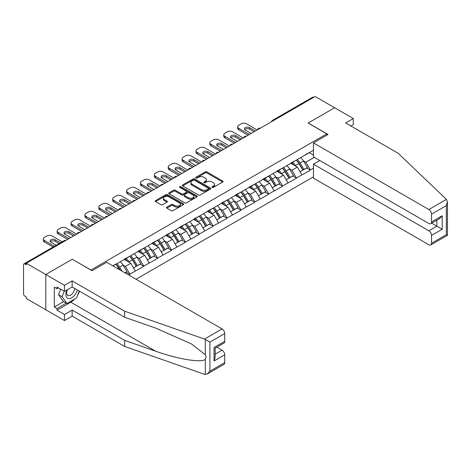 <?xml version="1.0" encoding="UTF-8"?>
<svg xmlns="http://www.w3.org/2000/svg" width="471" height="471" viewBox="0 0 471 471"><rect width="100%" height="100%" fill="white"/><g stroke="black" fill="none" stroke-linecap="round" stroke-linejoin="round"><path stroke-width="0.71" d="M212.168 187.376A0.865 0.5 0 0 0 213.392 187.376L222.671 182.018A1.236 0.712 0 0 0 223.036 181.518A1.236 0.712 0 0 0 222.671 181.011L206.952 171.933A1.236 0.712 0 0 0 205.203 171.933L195.924 177.29A0.865 0.5 0 0 0 195.671 177.644A0.865 0.5 0 0 0 195.924 177.997A0.865 0.5 0 0 0 197.149 177.997L198.35 177.302A3.951 2.284 0 0 1 203.937 177.302L205.25 178.062A3.951 2.284 0 0 1 206.404 179.675A3.951 2.284 0 0 1 205.25 181.288L204.049 181.983A0.865 0.5 0 0 0 203.796 182.336A0.865 0.5 0 0 0 204.049 182.689A0.865 0.5 0 0 0 205.274 182.689L206.475 181.994A3.951 2.284 0 0 1 212.062 181.994L213.369 182.748A3.951 2.284 0 0 1 214.529 184.361A3.951 2.284 0 0 1 213.369 185.98L212.168 186.669A0.865 0.5 0 0 0 211.915 187.022A0.865 0.5 0 0 0 212.168 187.376L212.168 186.669M166.864 207.128A1.236 0.712 0 0 0 166.499 207.634A1.236 0.712 0 0 0 166.864 208.141L171.273 210.684A1.236 0.712 0 0 0 173.022 210.684L183.325 204.738A1.236 0.712 0 0 0 183.69 204.231A1.236 0.712 0 0 0 183.325 203.725L167.605 194.653A1.236 0.712 0 0 0 165.857 194.653L155.554 200.599A1.236 0.712 0 0 0 155.189 201.105A1.236 0.712 0 0 0 155.554 201.612L160.882 204.685A1.236 0.712 0 0 0 162.625 204.685L167.04 202.141A1.236 0.712 0 0 0 167.399 201.635A1.236 0.712 0 0 0 167.04 201.129L164.397 199.604A3.303 1.908 0 0 1 163.425 198.256A3.303 1.908 0 0 1 165.468 196.495A3.303 1.908 0 0 1 169.065 196.907L179.416 202.883A3.303 1.908 0 0 1 180.387 204.231A3.303 1.908 0 0 1 178.344 205.992A3.303 1.908 0 0 1 174.747 205.58L173.022 204.585A1.236 0.712 0 0 0 171.273 204.585L166.864 207.128L166.864 208.141M72.31 259.209L45.793 274.516L26.311 263.265L315.14 96.508L334.628 107.759L308.111 123.066L326.797 133.858L90.997 269.995L72.31 259.309M198.438 195.006A1.236 0.712 0 0 0 200.181 195.006L210.49 189.054A1.236 0.712 0 0 0 210.849 188.547A1.236 0.712 0 0 0 210.49 188.047L194.77 178.968A1.236 0.712 0 0 0 193.022 178.968L182.713 184.92A1.236 0.712 0 0 0 182.354 185.421A1.236 0.712 0 0 0 182.713 185.927L198.438 195.006M180.046 187.564A0.865 0.5 0 0 1 180.923 187.688L180.923 186.657L196.907 195.889A1.236 0.712 0 0 1 197.272 196.389A1.236 0.712 0 0 1 196.907 196.896L186.604 202.842A1.236 0.712 0 0 1 184.856 202.842L169.136 193.769L169.136 192.757A1.236 0.712 0 0 0 168.771 193.263A1.236 0.712 0 0 0 169.136 193.769M169.136 192.757L173.546 190.213A1.236 0.712 0 0 1 175.289 190.213L181.665 193.893A1.236 0.712 0 0 0 183.413 193.893L186.339 192.203A1.236 0.712 0 0 0 186.699 191.703A1.236 0.712 0 0 0 186.339 191.197L179.704 187.364A0.865 0.5 0 0 1 179.451 187.011A0.865 0.5 0 0 1 179.981 186.551A0.865 0.5 0 0 1 180.923 186.657M136.025 279.244L313.45 176.808M326.797 133.858L326.797 135.195M113.022 265.962L115.954 263.96L112.752 265.809M115.954 264.266L313.45 150.243M313.45 168.123L310.295 169.949L305.844 162.242L303.377 160.817M296.247 160.175A8.431 4.869 -120 0 1 299.138 163.549L303.065 170.037L306.491 168.059L310.295 169.949M310.295 170.255L296.412 177.961L291.961 170.255L289.494 168.83M282.37 168.188A8.431 4.869 -120 0 1 285.255 171.562L289.182 178.05L292.609 176.077L296.412 177.961M296.412 178.268L282.529 185.974L278.078 178.268L275.617 176.849M268.488 176.207A8.431 4.869 -120 0 1 271.373 179.581L275.305 186.069L278.732 184.09L282.529 185.974M282.529 186.28L268.647 193.987L264.202 186.28L261.735 184.862M254.605 184.22A8.431 4.869 -120 0 1 257.49 187.593L261.423 194.081L264.849 192.103L268.647 193.987M268.647 194.299L254.77 202.006L250.319 194.299L247.852 192.875M240.728 192.233A8.431 4.869 -120 0 1 243.613 195.606L247.54 202.094L250.966 200.116L254.77 202.006M254.77 202.312L240.887 210.019L236.436 202.312L233.975 200.887M226.845 200.246A8.431 4.869 -120 0 1 229.73 203.619L233.657 210.107L237.084 208.129L240.887 210.019M240.887 210.325L227.004 218.032L222.559 210.325L220.092 208.9M212.963 208.259A8.431 4.869 -120 0 1 215.848 211.638L219.78 218.126L223.207 216.148L227.004 218.032M227.004 218.338L213.122 226.045L208.677 218.338L206.21 216.919M199.08 216.277A8.431 4.869 -120 0 1 201.971 219.651L205.898 226.139L209.324 224.161L213.122 226.045M213.122 226.357L199.245 234.058L194.794 226.357L192.327 224.932M185.203 224.29A8.431 4.869 -120 0 1 188.088 227.664L192.015 234.152L195.441 232.174L199.245 234.058M199.245 234.37L185.362 242.076L180.911 234.37L178.45 232.945M171.32 232.303A8.431 4.869 -120 0 1 174.205 235.677L178.138 242.165L181.559 240.186L185.362 242.076M185.362 242.382L171.479 250.089L167.034 242.382L164.567 240.958M157.438 240.316A8.431 4.869 -120 0 1 160.323 243.69L164.255 250.178L167.682 248.199L171.479 250.089M171.479 250.395L157.602 258.102L153.152 250.395L150.685 248.971M143.561 248.329A8.431 4.869 -120 0 1 146.446 251.708L150.373 258.196L153.799 256.218L157.602 258.102M157.602 258.408L143.72 266.115L139.269 258.408L136.808 256.989M129.678 256.348A8.431 4.869 -120 0 1 132.563 259.721L136.49 266.209L139.916 264.231L143.72 266.115M143.72 266.427L129.837 274.128L125.386 266.427L122.925 265.002M124.968 272.862L126.04 272.244L129.837 274.128M129.837 274.44L128.771 275.058M125.121 258.667L129.837 256.253M125.386 266.427L130.814 263.289L123.967 259.333M135.265 270.996L130.814 263.289M139.004 250.654L143.72 248.241M139.269 258.408L144.697 255.276L137.844 251.32M149.148 262.983L144.697 255.276M152.887 242.642L157.602 240.222M153.152 250.395L158.58 247.263L151.727 243.307M163.031 254.97L158.58 247.263M166.763 234.623L171.479 232.209M167.034 242.382L172.463 239.25L165.609 235.294M176.908 246.957L172.463 239.25M180.646 226.61L185.362 224.196M180.911 234.37L186.339 231.232L179.492 227.281M190.79 238.938L186.339 231.232M194.529 218.597L199.245 216.183M194.794 226.357L200.222 223.219L193.369 219.262M204.673 230.925L200.222 223.219M208.406 210.584L213.122 208.17M208.677 218.338L214.105 215.206L207.252 211.249M218.55 222.913L214.105 215.206M222.288 202.565L227.004 200.151M222.559 210.325L227.982 207.193L221.135 203.236M232.433 214.9L227.982 207.193M236.171 194.552L240.887 192.139M236.436 202.312L241.864 199.18L235.011 195.224M246.315 206.881L241.864 199.18M250.054 186.54L254.77 184.126M250.319 194.299L255.747 191.161L248.894 187.211M260.198 198.868L255.747 191.161M263.931 178.527L268.647 176.113M264.202 186.28L269.63 183.148L262.777 179.192M274.075 190.855L269.63 183.148M277.813 170.514L282.529 168.1M278.078 178.268L283.507 175.135L276.66 171.179M287.958 182.842L283.507 175.135M291.696 162.495L296.412 160.081M291.961 170.255L297.389 167.123L290.536 163.166M301.84 174.829L297.389 167.123M313.804 97.279L273.498 120.552M272.933 120.882A1.89 1.089 120 0 1 273.41 120.499A1.89 1.089 60 0 0 272.468 120.405L312.773 97.132A1.89 1.089 60 0 1 313.715 97.226M305.573 154.482L310.295 152.068M305.844 162.242L314.298 157.361M309.27 152.657L313.45 155.077M74.724 299.014A14.159 8.172 -60 0 1 70.797 302.205L57.009 310.171L64.48 314.487L64.48 320.545L45.793 309.759L45.793 274.516L72.222 259.256L92.063 270.713L106.658 262.288L222.065 328.917A3.774 2.178 60 0 1 224.738 333.545L209.919 342.099L204.502 339.061L124.632 311.196L72.134 280.887L64.48 285.302L45.793 274.516L45.793 309.759L26.311 298.508L26.311 296.965L24.886 296.141A1.89 1.089 -120 0 1 23.55 293.833L23.55 264.755A1.89 1.089 -120 0 1 23.939 263.89A1.89 1.089 -120 0 1 24.886 263.984L26.311 264.808L26.311 263.265M298.938 163.702L299.379 163.955M285.061 171.715L285.503 171.968M271.178 179.728L271.62 179.987M257.296 187.746L257.737 188M243.419 195.759L243.854 196.013M229.536 203.772L229.978 204.025M215.653 211.785L216.095 212.038M201.771 219.798L202.212 220.057M187.894 227.817L188.335 228.07M174.011 235.83L174.453 236.083M160.128 243.843L160.57 244.096M146.251 251.855L146.687 252.109M132.369 259.874L132.81 260.127M118.486 267.887L118.927 268.14M212.515 187.499L213.369 187.005A3.951 2.284 0 0 0 214.529 185.391L214.529 184.361M206.404 179.675L206.404 180.699A3.951 2.284 0 0 1 205.25 182.312L204.396 182.807M222.659 182.03L206.952 172.963A1.236 0.712 0 0 0 205.203 172.963L196.272 178.12M210.472 189.065L194.77 179.993A1.236 0.712 0 0 0 193.022 179.993L182.73 185.939L182.713 184.92M208.306 188.9A0.865 0.5 0 0 0 208.559 188.547A0.865 0.5 0 0 0 208.306 188.194L194.505 180.228A0.865 0.5 0 0 0 193.281 180.228L192.015 180.958A3.951 2.284 0 0 0 190.861 182.571A3.951 2.284 0 0 0 192.015 184.185L201.447 189.63A3.951 2.284 0 0 0 207.04 189.63L208.306 188.9L208.306 189.931A0.865 0.5 0 0 0 208.559 189.577L208.559 188.547M190.861 182.571L190.861 183.602A3.951 2.284 0 0 0 192.015 185.215L192.015 184.185M208.306 189.931L207.04 190.661A3.951 2.284 0 0 1 201.447 190.661L192.015 185.215M169.148 193.775L173.546 191.238L173.546 190.213M186.699 191.703L186.699 192.727A1.236 0.712 0 0 1 186.339 193.234L183.413 194.923A1.236 0.712 0 0 1 181.665 194.923L175.289 191.238A1.236 0.712 0 0 0 173.546 191.238M180.923 187.688L196.89 196.902M188.282 197.714A3.303 1.908 0 0 0 191.885 198.126A3.303 1.908 0 0 0 193.922 196.366A3.303 1.908 0 0 0 192.957 195.018L189.307 192.91A1.236 0.712 0 0 0 187.564 192.91L184.638 194.6A1.236 0.712 0 0 0 184.273 195.106A1.236 0.712 0 0 0 184.638 195.606L188.282 197.714L188.282 198.738A3.303 1.908 0 0 0 191.885 199.156A3.303 1.908 0 0 0 193.922 197.39L193.922 196.366M184.273 195.106L184.273 196.13A1.236 0.712 0 0 0 184.638 196.637L184.638 195.606M188.282 198.738L184.638 196.637M180.387 204.231L180.387 205.262A3.303 1.908 0 0 1 178.344 207.022A3.303 1.908 0 0 1 174.747 206.61L173.022 205.609A1.236 0.712 0 0 0 171.273 205.609L166.881 208.147M163.425 198.256L163.425 199.286A3.303 1.908 0 0 0 164.397 200.634L164.397 199.604M167.04 201.129L167.04 202.141L164.397 200.634M183.307 204.744L167.605 195.677A1.236 0.712 0 0 0 165.857 195.677L155.565 201.617M257.172 129.978L246.492 123.814A3.774 2.178 0 0 0 241.152 123.814L238.75 125.204A3.774 2.178 0 0 0 237.643 126.74A3.774 2.178 0 0 0 238.75 128.283L238.75 129.825L248.093 135.218M238.75 129.825A3.774 2.178 180 0 1 237.643 128.283L237.643 126.74M244.743 129.566A2.956 1.707 180 0 1 249.471 129.131L254.057 131.774M238.75 128.283L249.43 134.447M251.208 133.423L245.291 130.002A2.956 1.707 180 0 1 244.425 128.795A2.956 1.707 180 0 1 246.251 127.217A2.956 1.707 180 0 1 249.471 127.588L255.388 131.009M300.769 157.567A10.321 5.958 60 0 1 303.471 160.97L300.045 162.948A10.321 5.958 -120 0 0 297.342 159.545M300.045 162.948L303.972 169.436L307.398 167.458L303.471 160.97M303.065 170.037L303.972 169.436M306.491 168.059L307.398 167.458M291.443 162.642A8.431 4.869 60 0 1 293.769 165.027M292.756 162.189A10.321 5.958 60 0 1 295.464 165.592L295.847 166.234M300.074 171.768L302.818 170.102L298.891 163.614A10.321 5.958 -120 0 0 296.182 160.217M302.818 170.102L300.039 171.709M243.289 137.991L232.609 131.827A3.774 2.178 0 0 0 227.275 131.827L224.867 133.216A3.774 2.178 0 0 0 223.766 134.759A3.774 2.178 0 0 0 224.867 136.296L224.867 137.838L234.211 143.231M224.867 137.838A3.774 2.178 180 0 1 223.766 136.296L223.766 134.759M230.861 137.579A2.956 1.707 180 0 1 235.594 137.143L240.175 139.793M224.867 136.296L235.547 142.46M237.325 141.435L231.408 138.021A2.956 1.707 180 0 1 230.543 136.814A2.956 1.707 180 0 1 232.368 135.236A2.956 1.707 180 0 1 235.594 135.601L241.511 139.022M286.886 165.58A10.321 5.958 60 0 1 289.588 168.983L286.162 170.961A10.321 5.958 -120 0 0 283.46 167.558M286.162 170.961L290.095 177.449L293.521 175.471L289.588 168.983M289.182 178.05L290.095 177.449M292.609 176.077L293.521 175.471M277.56 170.661A8.431 4.869 60 0 1 279.886 173.045M278.879 170.208A10.321 5.958 60 0 1 281.581 173.605L281.97 174.246M286.191 179.781L288.935 178.115L285.008 171.627A10.321 5.958 -120 0 0 282.306 168.229M288.935 178.115L286.156 179.722M229.406 146.004L218.732 139.84A3.774 2.178 0 0 0 213.392 139.84L210.99 141.229A3.774 2.178 0 0 0 209.883 142.772A3.774 2.178 0 0 0 210.99 144.314L210.99 145.851L220.334 151.244M210.99 145.851A3.774 2.178 180 0 1 209.883 144.314L209.883 142.772M216.984 145.598A2.956 1.707 180 0 1 221.711 145.156L226.292 147.806M210.99 144.314L221.664 150.479M223.448 149.448L217.531 146.034A2.956 1.707 180 0 1 216.66 144.827A2.956 1.707 180 0 1 218.491 143.249A2.956 1.707 180 0 1 221.711 143.62L227.628 147.034M273.003 173.599A10.321 5.958 60 0 1 275.706 176.996L272.285 178.974A10.321 5.958 -120 0 0 269.577 175.577M272.285 178.974L276.212 185.462L279.639 183.484L275.706 176.996M275.305 186.069L276.212 185.462M278.732 184.09L279.639 183.484M263.678 178.674A8.431 4.869 60 0 1 266.003 181.058M264.996 178.221A10.321 5.958 60 0 1 267.699 181.623L268.087 182.259M272.309 187.794L275.058 186.133L271.125 179.645A10.321 5.958 -120 0 0 268.423 176.242M275.058 186.133L272.273 187.735M215.53 154.023L204.85 147.859A3.774 2.178 0 0 0 199.51 147.859L197.108 149.242A3.774 2.178 0 0 0 196.001 150.785A3.774 2.178 0 0 0 197.108 152.327L197.108 153.87L206.451 159.263M197.108 153.87A3.774 2.178 180 0 1 196.001 152.327L196.001 150.785M203.101 153.611A2.956 1.707 180 0 1 207.829 153.175L212.415 155.819M197.108 152.327L207.788 158.492M209.566 157.461L203.649 154.046A2.956 1.707 180 0 1 202.783 152.84A2.956 1.707 180 0 1 204.608 151.262A2.956 1.707 180 0 1 207.829 151.633L213.746 155.047M259.121 181.612A10.321 5.958 60 0 1 261.829 185.009L258.402 186.987A10.321 5.958 -120 0 0 255.7 183.59M258.402 186.987L262.329 193.475L265.756 191.497L261.829 185.009M261.423 194.081L262.329 193.475M264.849 192.103L265.756 191.497M249.801 186.687A8.431 4.869 60 0 1 252.126 189.071M251.114 186.233A10.321 5.958 60 0 1 253.822 189.636L254.205 190.272M258.426 195.806L261.175 194.146L257.243 187.658A10.321 5.958 -120 0 0 254.54 184.255M261.175 194.146L258.396 195.748M201.647 162.036L190.967 155.872A3.774 2.178 0 0 0 185.627 155.872L183.225 157.255A3.774 2.178 0 0 0 182.124 158.798A3.774 2.178 0 0 0 183.225 160.34L183.225 161.883L192.568 167.276M183.225 161.883A3.774 2.178 180 0 1 182.124 160.34L182.124 158.798M189.218 161.624A2.956 1.707 180 0 1 193.952 161.188L198.532 163.831M183.225 160.34L193.905 166.504M195.683 165.474L189.766 162.059A2.956 1.707 180 0 1 188.9 160.852A2.956 1.707 180 0 1 190.726 159.275A2.956 1.707 180 0 1 193.952 159.645L199.869 163.06M245.244 189.625A10.321 5.958 60 0 1 247.946 193.028L244.52 195.006A10.321 5.958 -120 0 0 241.817 191.603M244.52 195.006L248.452 201.494L251.873 199.516L247.946 193.028M247.54 202.094L248.452 201.494M250.966 200.116L251.873 199.516M235.918 194.7A8.431 4.869 60 0 1 238.244 197.084M237.237 194.246A10.321 5.958 60 0 1 239.939 197.649L240.328 198.291M244.549 203.825L247.293 202.159L243.366 195.671A10.321 5.958 -120 0 0 240.657 192.268M247.293 202.159L244.514 203.766M187.764 170.049L177.084 163.884A3.774 2.178 0 0 0 171.75 163.884L169.348 165.274A3.774 2.178 0 0 0 168.241 166.811A3.774 2.178 0 0 0 169.348 168.353L169.348 169.896L178.686 175.289M169.348 169.896A3.774 2.178 180 0 1 168.241 168.353L168.241 166.811M175.336 169.637A2.956 1.707 180 0 1 180.069 169.201L184.65 171.844M169.348 168.353L180.022 174.517M181.8 173.493L175.883 170.072A2.956 1.707 180 0 1 175.018 168.865A2.956 1.707 180 0 1 176.843 167.287A2.956 1.707 180 0 1 180.069 167.658L185.986 171.079M231.361 197.637A10.321 5.958 60 0 1 234.063 201.04L230.637 203.019A10.321 5.958 -120 0 0 227.935 199.616M230.637 203.019L234.57 209.507L237.996 207.528L234.063 201.04M233.657 210.107L234.57 209.507M237.084 208.129L237.996 207.528M222.035 202.713A8.431 4.869 60 0 1 224.361 205.103M223.354 202.265A10.321 5.958 60 0 1 226.056 205.662L226.445 206.304M230.666 211.838L233.41 210.172L229.483 203.684A10.321 5.958 -120 0 0 226.781 200.287M233.41 210.172L230.631 211.779M67.029 289.895A8.178 4.722 120 0 0 68.795 298.614A8.178 4.722 120 0 0 77.226 289.889M67.465 289.641A5.599 3.232 120 0 0 67.836 295.399A5.599 3.232 120 0 0 68.654 295.653A5.599 3.232 120 0 0 74.595 288.37M79.199 291.025L76.49 297.996L66.888 303.542L63.326 301.487L58.522 294.652L60.653 289.159M66.888 303.542L62.084 296.706L64.215 291.213M58.522 294.652L62.084 296.706M446.426 199.386L447.45 201.876L446.343 205.597L431.53 214.152A3.774 2.178 -120 0 0 428.857 209.53L446.426 199.386L398.16 153.275L345.661 122.966L353.315 118.551L334.628 107.759L308.199 123.019L328.046 134.471L313.45 142.901L428.857 209.53M353.315 118.551L353.315 124.609L350.913 125.998M319.768 160.517L313.45 164.167L313.45 178.138L428.857 244.773A3.774 2.178 -120 0 0 430.747 244.961A3.774 2.178 -120 0 0 431.53 243.23L431.53 235.423A3.774 2.178 -120 0 0 428.857 230.796L436.87 226.174L442.204 229.259L431.53 235.423M313.45 164.167L428.857 230.796M313.45 142.901L313.45 156.872L428.857 223.501A3.774 2.178 -120 0 0 430.747 223.69A3.774 2.178 -120 0 0 431.53 221.959L431.53 214.152M431.654 223.166L436.87 226.174L436.87 220.157M431.53 221.959L442.204 215.795L439.537 218.615L430.747 223.69M431.53 243.23L446.343 234.676L446.908 235M64.48 314.487L72.134 310.065L124.632 340.374L124.632 346.438L204.502 374.304L207.252 373.992L209.919 371.172L224.738 362.623A3.774 2.178 60 0 1 223.955 364.348L207.252 373.992M124.632 340.374L155.665 351.201C177.708 359.208 202.4 363.188 205.297 359.196C206.269 357.978 206.269 356.488 205.297 354.722L191.438 343.948L155.665 328.081L124.632 317.26L72.134 286.951L64.48 291.366L57.009 287.051L57.009 288.694L54.336 287.151L54.336 306.986L57.009 308.523L66.264 303.183M72.134 310.065L72.134 316.129L64.48 320.545M124.632 346.438L72.134 316.129M224.738 333.545L224.738 341.351A3.774 2.178 60 0 1 223.955 343.082L215.165 348.157L215.165 357.253L214.058 360.974L214.058 347.516C215.5 348.346 215.5 348.346 214.058 347.516L224.738 341.351M64.48 285.302L64.48 291.366M57.009 310.171L57.009 308.523M72.134 280.887L72.134 286.951M124.632 311.196L124.632 317.26M215.165 354.174L222.065 350.188A3.774 2.178 60 0 1 224.738 354.81L224.738 362.623M222.065 350.188L216.854 347.18M79.546 291.225A14.159 8.172 -60 0 1 77.532 295.311M58.433 287.875L57.009 288.694M54.336 306.986L63.591 301.64M173.881 178.062L163.207 171.897A3.774 2.178 0 0 0 157.867 171.897L155.465 173.287A3.774 2.178 0 0 0 154.358 174.829A3.774 2.178 0 0 0 155.465 176.366L155.465 177.908L164.809 183.301M155.465 177.908A3.774 2.178 180 0 1 154.358 176.366L154.358 174.829M161.459 177.655A2.956 1.707 180 0 1 166.186 177.214L170.767 179.863M155.465 176.366L166.139 182.53M167.923 181.506L162.006 178.091A2.956 1.707 180 0 1 161.141 176.884A2.956 1.707 180 0 1 162.966 175.306A2.956 1.707 180 0 1 166.186 175.677L172.103 179.092M217.478 205.65A10.321 5.958 60 0 1 220.187 209.053L216.76 211.032A10.321 5.958 -120 0 0 214.052 207.629M216.76 211.032L220.687 217.52L224.114 215.541L220.187 209.053M219.78 218.126L220.687 217.52M223.207 216.148L224.114 215.541M208.153 210.731A8.431 4.869 60 0 1 210.478 213.116M209.471 210.278A10.321 5.958 60 0 1 212.174 213.675L212.562 214.317M216.784 219.851L219.533 218.185L215.6 211.697A10.321 5.958 -120 0 0 212.898 208.3M219.533 218.185L216.748 219.792M160.005 186.08L149.325 179.91A3.774 2.178 0 0 0 143.985 179.91L141.583 181.3A3.774 2.178 0 0 0 140.476 182.842A3.774 2.178 0 0 0 141.583 184.385L141.583 185.921L150.926 191.32M141.583 185.921A3.774 2.178 180 0 1 140.476 184.385L140.476 182.842M147.576 185.668A2.956 1.707 180 0 1 152.304 185.233L156.89 187.876M141.583 184.385L152.263 190.549M154.041 189.519L148.124 186.104A2.956 1.707 180 0 1 147.258 184.897A2.956 1.707 180 0 1 149.083 183.319A2.956 1.707 180 0 1 152.304 183.69L158.221 187.105M203.602 213.669A10.321 5.958 60 0 1 206.304 217.066L202.877 219.044A10.321 5.958 -120 0 0 200.175 215.647M202.877 219.044L206.804 225.532L210.231 223.554L206.304 217.066M205.898 226.139L206.804 225.532M209.324 224.161L210.231 223.554M194.276 218.744A8.431 4.869 60 0 1 196.601 221.129M195.589 218.291A10.321 5.958 60 0 1 198.297 221.694L198.68 222.33M202.907 227.864L205.65 226.204L201.723 219.716A10.321 5.958 -120 0 0 199.015 216.313M205.65 226.204L202.871 227.805M146.122 194.093L135.442 187.929A3.774 2.178 0 0 0 130.108 187.929L127.7 189.313A3.774 2.178 0 0 0 126.599 190.855A3.774 2.178 0 0 0 127.7 192.398L127.7 193.94L137.043 199.333M127.7 193.94A3.774 2.178 180 0 1 126.599 192.398L126.599 190.855M133.693 193.681A2.956 1.707 180 0 1 138.427 193.245L143.007 195.889M127.7 192.398L138.38 198.562M140.158 197.532L134.241 194.117A2.956 1.707 180 0 1 133.375 192.91A2.956 1.707 180 0 1 135.201 191.332A2.956 1.707 180 0 1 138.427 191.703L144.344 195.118M189.719 221.682A10.321 5.958 60 0 1 192.421 225.085L188.995 227.057A10.321 5.958 -120 0 0 186.292 223.66M188.995 227.057L192.927 233.545L196.354 231.567L192.421 225.085M192.015 234.152L192.927 233.545M195.441 232.174L196.354 231.567M180.393 226.757A8.431 4.869 60 0 1 182.719 229.141M181.712 226.304A10.321 5.958 60 0 1 184.414 229.707L184.803 230.343M189.024 235.883L191.768 234.217L187.841 227.728A10.321 5.958 -120 0 0 185.132 224.326M191.768 234.217L188.989 235.818M132.239 202.106L121.565 195.942A3.774 2.178 0 0 0 116.225 195.942L113.823 197.325A3.774 2.178 0 0 0 112.716 198.868A3.774 2.178 0 0 0 113.823 200.41L113.823 201.953L123.166 207.346M113.823 201.953A3.774 2.178 180 0 1 112.716 200.41L112.716 198.868M119.817 201.694A2.956 1.707 180 0 1 124.544 201.258L129.125 203.902M113.823 200.41L124.497 206.575M126.281 205.55L120.364 202.13A2.956 1.707 180 0 1 119.493 200.923A2.956 1.707 180 0 1 121.324 199.345A2.956 1.707 180 0 1 124.544 199.716L130.461 203.131M175.836 229.695A10.321 5.958 60 0 1 178.538 233.098L175.118 235.076A10.321 5.958 -120 0 0 172.41 231.673M175.118 235.076L179.045 241.564L182.471 239.586L178.538 233.098M178.138 242.165L179.045 241.564M181.559 240.186L182.471 239.586M166.51 234.77A8.431 4.869 60 0 1 168.836 237.154M167.829 234.317A10.321 5.958 60 0 1 170.531 237.72L170.92 238.361M175.141 243.896L177.891 242.229L173.958 235.741A10.321 5.958 -120 0 0 171.256 232.338M177.891 242.229L175.106 243.837M118.356 210.119L107.682 203.955A3.774 2.178 0 0 0 102.342 203.955L99.94 205.344A3.774 2.178 0 0 0 98.833 206.881A3.774 2.178 0 0 0 99.94 208.423L99.94 209.966L109.284 215.359M99.94 209.966A3.774 2.178 180 0 1 98.833 208.423L98.833 206.881M105.934 209.707A2.956 1.707 180 0 1 110.661 209.271L115.248 211.921M99.94 208.423L110.62 214.588M112.398 213.563L106.481 210.148A2.956 1.707 180 0 1 105.616 208.936A2.956 1.707 180 0 1 107.441 207.364A2.956 1.707 180 0 1 110.661 207.729L116.578 211.149M161.953 237.708A10.321 5.958 60 0 1 164.662 241.111L161.235 243.089A10.321 5.958 -120 0 0 158.533 239.686M161.235 243.089L165.162 249.577L168.589 247.599L164.662 241.111M164.255 250.178L165.162 249.577M167.682 248.199L168.589 247.599M152.628 242.783A8.431 4.869 60 0 1 154.953 245.173M153.946 242.335A10.321 5.958 60 0 1 156.649 245.732L157.037 246.374M161.259 251.908L164.008 250.242L160.075 243.754A10.321 5.958 -120 0 0 157.373 240.357M164.008 250.242L161.229 251.85M104.48 218.132L93.8 211.968A3.774 2.178 0 0 0 88.46 211.968L86.058 213.357A3.774 2.178 0 0 0 84.951 214.9A3.774 2.178 0 0 0 86.058 216.436L86.058 217.979L95.401 223.372M86.058 217.979A3.774 2.178 180 0 1 84.951 216.436L84.951 214.9M92.051 217.726A2.956 1.707 180 0 1 96.779 217.284L101.365 219.933M86.058 216.436L96.738 222.606M98.516 221.576L92.599 218.161A2.956 1.707 180 0 1 91.733 216.954A2.956 1.707 180 0 1 93.558 215.377A2.956 1.707 180 0 1 96.779 215.747L102.696 219.162M148.077 245.727A10.321 5.958 60 0 1 150.779 249.124L147.352 251.102A10.321 5.958 -120 0 0 144.65 247.699M147.352 251.102L151.285 257.59L154.706 255.612L150.779 249.124M150.373 258.196L151.285 257.59M153.799 256.218L154.706 255.612M138.751 250.802A8.431 4.869 60 0 1 141.076 253.186M140.064 250.348A10.321 5.958 60 0 1 142.772 253.745L143.16 254.387M147.382 259.921L150.125 258.261L146.198 251.773A10.321 5.958 -120 0 0 143.49 248.37M150.125 258.261L147.346 259.862M90.597 226.151L79.917 219.986A3.774 2.178 0 0 0 74.583 219.986L72.181 221.37A3.774 2.178 0 0 0 71.074 222.913A3.774 2.178 0 0 0 72.181 224.455L72.181 225.992L81.518 231.391M72.181 225.992A3.774 2.178 180 0 1 71.074 224.455L71.074 222.913M78.168 225.739A2.956 1.707 180 0 1 82.902 225.303L87.482 227.946M72.181 224.455L82.855 230.619M84.633 229.589L78.716 226.174A2.956 1.707 180 0 1 77.85 224.967A2.956 1.707 180 0 1 79.676 223.389A2.956 1.707 180 0 1 82.902 223.76L88.819 227.175M134.194 253.739A10.321 5.958 60 0 1 136.896 257.137L133.47 259.115A10.321 5.958 -120 0 0 130.767 255.718M133.47 259.115L137.402 265.603L140.829 263.625L136.896 257.137M136.49 266.209L137.402 265.603M139.916 264.231L140.829 263.625M124.868 258.815A8.431 4.869 60 0 1 127.194 261.199M126.187 258.361A10.321 5.958 60 0 1 128.889 261.764L129.278 262.4M133.499 267.934L136.243 266.274L132.316 259.786A10.321 5.958 -120 0 0 129.613 256.383M136.243 266.274L133.464 267.875M76.714 234.164L66.04 227.999A3.774 2.178 0 0 0 60.7 227.999L58.298 229.383A3.774 2.178 0 0 0 57.191 230.925A3.774 2.178 0 0 0 58.298 232.468L58.298 234.01L67.641 239.403M58.298 234.01A3.774 2.178 180 0 1 57.191 232.468L57.191 230.925M64.291 233.751A2.956 1.707 180 0 1 69.019 233.316L73.6 235.959M58.298 232.468L68.972 238.632M70.756 237.602L64.839 234.187A2.956 1.707 180 0 1 63.974 232.98A2.956 1.707 180 0 1 65.799 231.402A2.956 1.707 180 0 1 69.019 231.773L74.936 235.188M120.311 261.752A10.321 5.958 60 0 1 123.019 265.155L119.593 267.134A10.321 5.958 -120 0 0 116.885 263.731M119.593 267.134L122.036 271.166M123.019 265.155L126.946 271.643L124.903 272.821M126.04 272.244L126.946 271.643M115.795 264.361A8.431 4.869 -120 0 1 118.68 267.734L120.076 270.036M119.634 269.783L118.433 267.799A10.321 5.958 -120 0 0 115.731 264.396M62.196 241.806L52.157 236.012A3.774 2.178 0 0 0 46.817 236.012L44.415 237.402A3.774 2.178 0 0 0 43.308 238.938A3.774 2.178 0 0 0 44.415 240.481L44.415 242.023L53.117 247.045M44.415 242.023A3.774 2.178 180 0 1 43.308 240.481L43.308 238.938M50.409 241.764A2.956 1.707 180 0 1 55.136 241.329L59.081 243.601M44.415 240.481L54.453 246.274M56.232 245.25L50.956 242.2A2.956 1.707 180 0 1 50.091 240.993A2.956 1.707 180 0 1 51.916 239.415A2.956 1.707 180 0 1 55.136 239.786L60.412 242.836M65.281 240.763L24.886 263.984M65.675 240.54A1.89 1.089 -60 0 0 65.192 240.71A1.89 1.089 -120 0 0 64.25 240.616L23.939 263.89M259.05 128.895A1.89 1.089 120 0 1 259.527 128.512A1.89 1.089 -60 0 1 260.01 128.342M245.167 136.908A1.89 1.089 120 0 1 245.644 136.531A1.89 1.089 -60 0 1 246.127 136.355M231.285 144.921A1.89 1.089 120 0 1 231.767 144.544A1.89 1.089 -60 0 1 232.244 144.367M217.408 152.934A1.89 1.089 120 0 1 217.885 152.557A1.89 1.089 -60 0 1 218.361 152.38M203.525 160.952A1.89 1.089 120 0 1 204.002 160.57A1.89 1.089 -60 0 1 204.485 160.399M189.642 168.965A1.89 1.089 120 0 1 190.125 168.583A1.89 1.089 -60 0 1 190.602 168.412M175.765 176.978A1.89 1.089 120 0 1 176.242 176.601A1.89 1.089 -60 0 1 176.719 176.425M161.883 184.991A1.89 1.089 120 0 1 162.36 184.614A1.89 1.089 -60 0 1 162.842 184.438M148 193.004A1.89 1.089 120 0 1 148.477 192.627A1.89 1.089 -60 0 1 148.96 192.451M134.117 201.023A1.89 1.089 120 0 1 134.6 200.64A1.89 1.089 -60 0 1 135.077 200.469M120.24 209.036A1.89 1.089 120 0 1 120.717 208.653A1.89 1.089 -60 0 1 121.194 208.482M106.358 217.049A1.89 1.089 120 0 1 106.835 216.672A1.89 1.089 -60 0 1 107.317 216.495M92.475 225.061A1.89 1.089 120 0 1 92.958 224.685A1.89 1.089 -60 0 1 93.435 224.508M78.592 233.08A1.89 1.089 120 0 1 79.075 232.698A1.89 1.089 -60 0 1 79.552 232.527M213.369 187.005L213.369 185.98M204.049 182.689L204.049 181.983M205.25 182.312L205.25 181.288M195.924 177.997L195.924 177.29M205.203 172.963L205.203 171.933M206.952 172.963L206.952 171.933M222.671 182.018L222.671 181.011M193.022 179.993L193.022 178.968M194.77 179.993L194.77 178.968M210.49 189.054L210.49 188.047M201.447 190.661L201.447 189.63M207.04 190.661L207.04 189.63M175.289 191.238L175.289 190.213M181.665 194.923L181.665 193.893M183.413 194.923L183.413 193.893M186.339 193.234L186.339 192.203M196.907 196.896L196.907 195.889M171.273 205.609L171.273 204.585M173.022 205.609L173.022 204.585M174.747 206.61L174.747 205.58M155.554 201.612L155.554 200.599M165.857 195.677L165.857 194.653M167.605 195.677L167.605 194.653M183.325 204.738L183.325 203.725M298.891 163.614L295.464 165.592M249.471 129.131L249.471 127.588M285.008 171.627L281.581 173.605M235.594 137.143L235.594 135.601M271.125 179.645L267.699 181.623M221.711 145.156L221.711 143.62M257.243 187.658L253.822 189.636M207.829 153.175L207.829 151.633M243.366 195.671L239.939 197.649M193.952 161.188L193.952 159.645M229.483 203.684L226.056 205.662M180.069 169.201L180.069 167.658M446.343 234.676L446.343 205.597M442.204 215.795L442.204 229.259M205.297 374.492L205.297 359.196M205.297 354.722L205.297 339.426M209.919 342.099L209.919 371.172M224.738 354.81L214.058 360.974M204.502 339.061L222.065 328.917M70.797 302.205L155.665 351.201M215.6 211.697L212.174 213.675M166.186 177.214L166.186 175.677M201.723 219.716L198.297 221.694M152.304 185.233L152.304 183.69M187.841 227.728L184.414 229.707M138.427 193.245L138.427 191.703M173.958 235.741L170.531 237.72M124.544 201.258L124.544 199.716M160.075 243.754L156.649 245.732M110.661 209.271L110.661 207.729M146.198 251.773L142.772 253.745M96.779 217.284L96.779 215.747M132.316 259.786L128.889 261.764M82.902 225.303L82.902 223.76M118.433 267.799L117.32 268.441M69.019 233.316L69.019 231.773M55.136 241.329L55.136 239.786M272.468 120.405A1.89 1.89 0 0 0 271.561 121.671M260.133 128.265A1.89 1.89 0 0 0 257.678 129.684M246.251 136.284A1.89 1.89 0 0 0 243.795 137.697M232.374 144.297A1.89 1.89 0 0 0 229.913 145.716M218.491 152.31A1.89 1.89 0 0 0 216.036 153.729M204.608 160.323A1.89 1.89 0 0 0 202.153 161.741M190.726 168.335A1.89 1.89 0 0 0 188.27 169.754M176.849 176.354A1.89 1.89 0 0 0 174.394 177.773M162.966 184.367A1.89 1.89 0 0 0 160.511 185.786M149.083 192.38A1.89 1.89 0 0 0 146.628 193.799M135.206 200.393A1.89 1.89 0 0 0 132.745 201.812M121.324 208.412A1.89 1.89 0 0 0 118.869 209.825M107.441 216.425A1.89 1.89 0 0 0 104.986 217.843M93.558 224.437A1.89 1.89 0 0 0 91.103 225.856M79.681 232.45A1.89 1.89 0 0 0 77.22 233.869M65.799 240.463A1.89 1.89 0 0 0 64.25 240.616M447.45 201.876L447.45 235.317L430.747 244.961"/></g></svg>
